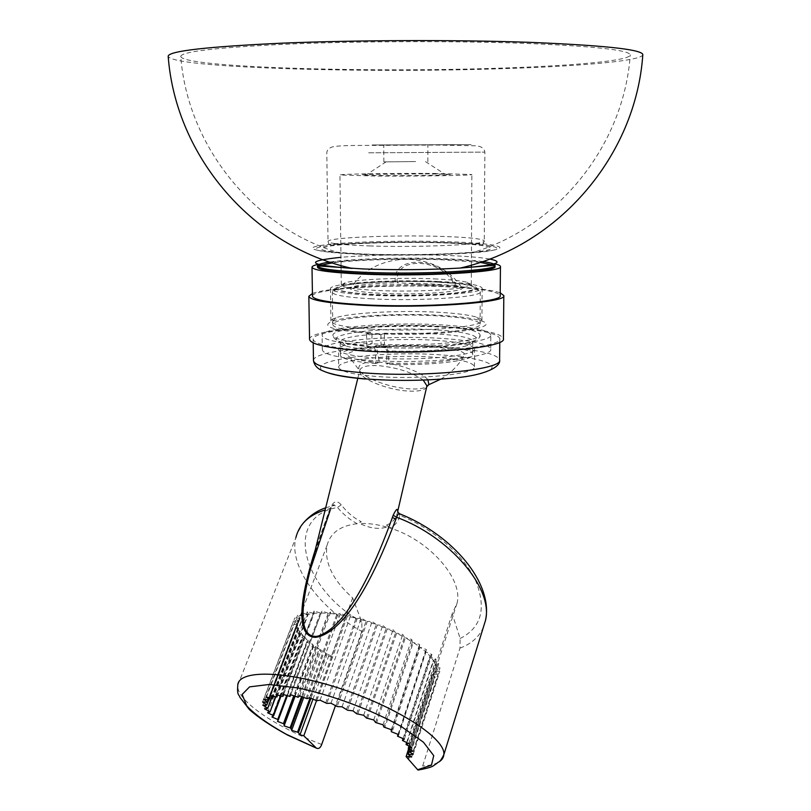 <?xml version="1.0" encoding="UTF-8"?>
<svg xmlns="http://www.w3.org/2000/svg" width="811" height="811" viewBox="0 0 811 811"><rect width="100%" height="100%" fill="white"/><g stroke="black" fill="none" stroke-linecap="round" stroke-linejoin="round"><path stroke-width="0.61" stroke-dasharray="4.05 3.04" d="M371.012 329.084C345.141 327.289 331.77 324.613 330.918 321.055C330.939 319.869 332.662 318.733 336.099 317.648C351.315 312.61 401.171 310.137 438.599 312.286C456.269 313.279 468.961 314.901 476.686 317.152C480.132 318.216 481.876 319.341 481.916 320.527C484.796 326.975 419.399 332.368 371.012 329.084M438.629 281.447C392.23 279.217 329.327 283.13 330.472 288.686C331.334 291.595 344.746 293.785 370.739 295.234C419.338 297.89 485.029 293.44 482.129 288.158C480.436 284.985 465.94 282.745 438.629 281.447M369.269 333.27C331.871 330.27 319.727 326.184 332.865 321.024C348.892 315.661 400.948 313.046 440.059 315.327C458.529 316.381 471.83 318.105 479.96 320.517C506.064 327.269 445.432 336.504 382.65 333.929L384.353 333.209C430.671 335.075 482.15 329.854 480.082 324.086C478.46 320.223 464.389 317.496 437.869 315.885C392.747 313.127 331.608 317.841 332.763 324.603C333.615 328.141 346.672 330.807 371.925 332.601L369.269 333.27L382.65 333.929L380.927 334.659L366.602 333.95L369.269 333.27M436.419 281.893C404.142 280.464 362.598 281.893 344.776 285.158C327.603 289.091 337.143 292.274 373.395 294.697C408.288 296.471 455.458 294.606 470.603 291.007C486.286 287.429 468.87 283.282 436.419 281.893M490.706 349.176C494.011 357.529 420.909 364.514 366.825 360.185C338.075 357.833 323.244 354.356 322.322 349.764C321.115 340.924 390.811 334.862 442.208 338.451C472.61 340.539 488.78 344.117 490.706 349.176L490.817 334.933C493.27 341.897 434.25 348.274 381.008 345.973L384.424 344.432L384.353 333.209M490.817 334.933C488.881 330.209 472.691 326.884 442.228 324.937C390.74 321.612 320.913 327.279 322.109 335.521C323.031 339.789 337.893 343.023 366.694 345.222L372.016 343.793L384.424 344.432C430.671 346.419 482.079 340.904 480.021 334.801C478.399 330.716 464.348 327.816 437.859 326.113C392.798 323.173 331.74 328.161 332.905 335.318C333.757 339.069 346.794 341.887 372.016 343.793L371.925 332.601M366.694 345.222L366.602 333.95M381.008 345.973L380.927 334.659M435.649 340.336C460.111 342.049 473.077 344.928 474.547 348.983C477.061 355.755 418.273 361.331 374.763 357.904C351.386 356.009 339.292 353.201 338.481 349.46C337.346 342.354 393.893 337.386 435.649 340.336M338.704 367.17C337.558 359.476 393.984 354.103 435.649 357.306C460.05 359.172 472.985 362.304 474.445 366.694C476.949 374.043 418.314 380.075 374.905 376.334C351.589 374.287 339.515 371.235 338.704 367.17L338.481 349.46M445.817 327.34C389.037 323.63 311.961 329.945 313.158 339.272C314.121 344.067 330.482 347.706 362.243 350.2C422.318 354.772 503.59 347.361 499.799 338.623C497.589 333.27 479.595 329.509 445.817 327.34M309.549 339.353C308.362 329.651 388.337 323.102 447.236 326.945C482.363 329.195 501.086 333.108 503.408 338.674M312.428 293.481C327.877 287.307 396.234 284.002 447.317 286.465C473.583 287.702 491.213 289.821 500.215 292.832M312.468 296.197C311.312 288.919 388.804 283.921 445.888 286.78C479.859 288.442 497.954 291.372 500.184 295.549M317.963 264.376C336.535 259.946 398.951 257.705 445.938 259.49C468.636 260.321 484.816 261.75 494.467 263.768M480.183 262.399L443.769 259.865C405.551 258.435 356.009 259.723 332.257 262.906M319.382 265.552L317.466 267.133M494.994 266.515L493.058 264.954M642.829 54.509C643.275 61.048 576.935 66.543 496.89 68.864C360.003 73.233 170.097 67.8 168.171 56.162M180.731 56.375C181.958 67.323 362.395 72.564 492.753 68.367C568.663 66.157 630.826 60.937 630.269 54.803C628.778 49.947 592.851 46.105 522.466 43.277C453.39 40.854 359.395 41.158 289.963 44.037C218.23 47.342 181.826 51.458 180.731 56.375C187.645 146.152 253.032 227.212 339.049 252.87L361.493 253.995C397.157 255.303 445.553 254.583 473.33 252.403C520.986 248.865 499.951 243.067 445.847 241.668C407.183 240.522 358.543 241.496 331.729 244.05C303.821 247.081 306.264 250.021 339.049 252.87L361.757 254.198C397.441 255.607 445.057 254.958 473.33 252.403C559.164 226.137 623.983 144.632 630.269 54.803M415.536 144.865L383.755 144.966L415.536 144.865M415.577 161.561L383.867 161.896L415.577 161.561M425.035 173.848L444.925 174.172C465.636 174.791 422.328 175.875 385.691 175.581C363.135 175.348 356.87 174.973 366.876 174.446L425.035 173.848M434.22 173.442L471.86 174.517C474.313 175.45 417.32 176.382 375.148 176.038L339.961 174.983C338.907 174.01 393.74 173.159 434.22 173.442M434.189 278.883C449.882 279.582 460.942 280.728 467.379 282.329L471.282 284.479C473.675 288.898 417.553 292.599 376.01 290.409C353.637 289.203 342.06 287.378 341.289 284.935L345.172 282.755C357.509 279.217 401.404 277.392 434.189 278.883M435.679 282.046C452.193 282.796 463.872 284.032 470.704 285.766C479.565 288.513 473.482 291.007 452.437 293.258C428.522 295.275 402.459 295.701 374.276 294.515C342.333 292.538 331.527 289.77 341.867 286.212C354.975 282.4 401.151 280.444 435.679 282.046M454.758 285.35L461.053 286.8C469.255 290.034 441.975 293.754 406.331 293.846C370.688 294.008 343.367 290.47 351.528 287.185C358.056 284.854 372.725 283.374 395.535 282.765L397.42 282.786C392.362 255.708 442.583 257.29 454.758 285.35L442.502 284.803C436.257 285.898 416.144 284.985 409.291 283.313L397.42 282.786M456.167 285.482C443.272 255.789 390.152 254.147 395.535 282.765M436.389 329.915C383.917 326.255 315.347 334.619 342.252 342.516C348.771 344.503 359.283 346.003 373.81 347.037L375.584 350.261C361.838 349.267 351.862 347.818 345.658 345.912C342.039 344.756 340.214 343.56 340.184 342.313C338.268 330.523 474.597 330.047 472.783 341.857C472.772 343.104 470.958 344.31 467.349 345.486C455.245 349.642 418.273 352.197 386.725 350.859L385.58 347.655C418.932 349.054 458.043 346.388 470.735 342.07C486.134 337.325 468.464 331.74 436.389 329.915M379.345 362.466L373.638 361.98C360.824 360.702 352.704 358.969 349.277 356.779C337.802 349.916 391.531 343.905 431.776 346.926C457.161 348.872 467.825 352.025 463.791 356.384C457.941 361.088 421.071 364.504 389.158 363.024L387.121 346.023L385.58 347.655L373.81 347.037L376.213 345.456L379.345 362.466L375.686 363.551L375.584 350.261M389.158 363.024L386.806 364.19L386.725 350.859M375.686 363.551C352.927 361.665 341.147 358.847 340.346 355.106C338.42 342.556 474.526 342.09 472.722 354.64C474.516 360.723 428.309 366.166 386.806 364.19M373.638 361.98C362.841 362.253 357.945 364.595 358.938 369.015C360.783 376.73 387.405 387.303 407.963 388.753C416.712 389.422 422.967 388.763 426.728 386.756M427.944 379.923C423.018 372.513 398.15 363.369 379.274 362.182M387.121 346.023L376.213 345.456M423.251 380.106C412.698 372.563 398.039 367.778 379.264 365.72C366.927 365.031 360.388 366.734 359.668 370.85L349.277 356.779M321.693 744.468C274.949 726.605 236.295 700.41 237.765 685.376L295.883 537.592C288.381 566.707 319.879 608.716 361.818 631.404L361.878 622.108L352.633 597.93C332.834 580.118 324.299 562.611 327.026 545.408C330.462 532.797 340.549 525.569 357.286 523.724L361.219 521.686C353.809 518.036 347.138 512.42 341.228 504.837C337.153 500.144 333.656 500.965 330.736 507.301L329.965 509.359C320.903 534.104 314.394 554.085 310.431 569.302L310.431 569.302M357.286 523.724C349.896 519.831 343.296 514.407 337.467 507.453L334.537 505.385C332.52 505.01 330.989 506.145 329.945 508.781L315.236 549.929M325.698 507.787L334.537 505.385C333.99 503.945 332.824 504.858 331.02 508.112L325.16 509.957M361.818 631.404L335.399 705.844M460.141 638.48C481.531 627.653 486.691 608.351 475.621 580.585C463.355 554.45 432.405 528.225 399.813 515.36C398.454 521.534 395.079 525.751 389.696 527.991C428.046 539.203 463.659 578.527 457.029 603.262L452.193 613.714L460.141 638.48L459.979 648.09L422.663 766.01L421.021 769.264M459.979 648.09C471.13 643.995 478.895 637.172 483.265 627.613M397.674 511.518L397.603 511.923C396.042 518.695 392.362 523.054 386.563 525.001L386.614 527.059C378.94 529.573 370.039 528.407 359.922 523.541L361.219 521.686M399.184 513.566L399.833 513.86L399.813 515.36L397.603 511.923M386.563 525.001L389.696 527.991M408.866 746.201L435.304 664.513L433.621 660.924L406.352 744.914M409.697 749.293L435.892 668.183L435.436 664.949L408.399 748.543M409.149 751.817L435.872 668.568L409.018 751.726M408.856 748.806L433.013 674.093L434.939 671.721L409.089 751.777M452.193 613.714L408.653 748.685M386.614 527.059C377.095 524.342 368.194 523.176 359.922 523.541M352.633 597.93L331.476 656.211L332.307 657.153L328.567 656.251L327.168 653.859L331.476 656.211M327.168 653.859L310.948 698.322M302.422 697.004L319.909 649.489L326.316 653.372L310.055 697.906M294.515 696.152L313.472 645.049L319.149 648.993L301.591 696.649M287.347 695.828L307.987 640.599L312.813 644.542L293.744 695.868M281.052 696.031L303.547 636.23L307.43 640.102L286.668 695.605M275.781 696.791L300.252 632.022L303.111 635.753L280.494 695.868M271.634 698.109L298.195 628.049L299.958 631.566L275.345 696.69M268.715 699.964L297.424 624.399L298.042 627.623L271.33 698.048M267.123 702.326L297.992 621.145L268.573 699.944M268.887 699.984L299.898 618.347L298.134 620.8L268.076 699.873M272.02 698.18L303.142 616.086L300.192 618.063L269.921 697.774M276.5 696.973L307.673 614.403L303.588 615.863L273.165 696.162M282.248 696.375L313.431 613.359L308.261 614.262L277.757 695.088M289.182 696.436L320.304 612.984L314.151 613.288L283.637 694.601M297.15 697.146L328.181 613.278L321.146 612.974L290.024 696.487M306.011 698.504L336.889 614.262L329.124 613.359L298.103 697.267M315.57 700.491L346.256 615.924L337.913 614.424L307.055 698.697M325.637 703.076L356.09 618.225L347.351 616.157L316.685 700.755M335.987 706.188L366.156 621.125L357.215 618.519L326.792 703.401M346.378 709.767L376.243 624.551L367.292 621.479L337.153 706.563M356.597 713.741L386.127 628.444L377.368 624.967L347.544 710.203M366.4 718.019L395.596 632.702L387.222 628.9L357.722 714.217M375.574 722.5L404.425 637.233L396.62 633.198L367.464 718.516M383.927 727.082L412.434 641.947L405.368 637.76L376.557 723.017M391.287 731.674L419.459 646.722L413.275 642.484L384.809 727.599M398.079 734.381L425.349 651.466L420.179 647.259L392.048 732.181M403.026 738.669L430.002 656.079L425.937 651.993L398.12 736.662M406.635 742.633L433.327 660.448L430.438 656.575L402.915 740.93M435.304 664.513L438.781 663.722L433.621 660.924M411.714 747.661L438.781 663.722M433.327 660.448L436.065 659.252L430.438 656.575M408.744 743.596L436.065 659.252M430.002 656.079L431.918 654.487L425.937 651.993M404.304 739.186L431.918 654.487M425.349 651.466L426.404 649.52L420.179 647.259M398.465 734.523L426.404 649.52M419.459 646.722L419.611 644.451L413.275 642.484M391.328 729.697L419.611 644.451M412.434 641.947L411.674 639.392L405.368 637.76M383.025 724.801L411.674 639.392M404.425 637.233L402.763 634.455L396.62 633.198M373.739 719.965L402.763 634.455M395.596 632.702L393.051 629.752L387.222 628.9M363.663 715.282L393.051 629.752M386.127 628.444L382.772 625.382L377.368 624.967M353.018 710.872L382.772 625.382M376.243 624.551L372.137 621.449L367.292 621.479M342.049 706.817L372.137 621.449M366.156 621.125L361.382 618.053L357.215 618.519M330.989 703.218L361.382 618.053M356.09 618.225L350.768 615.245L347.351 616.157M320.102 700.157L350.768 615.245M346.256 615.924L340.519 613.106L337.913 614.424M309.609 697.693L340.519 613.106M336.889 614.262L330.858 611.666L329.124 613.359M299.766 695.879L330.858 611.666M328.181 613.278L321.987 610.947L321.146 612.974M290.754 694.753L321.987 610.947M320.304 612.984L314.09 610.967L314.151 613.288M282.786 694.317L314.09 610.967M313.431 613.359L307.318 611.697L308.261 614.262M275.983 694.571L307.318 611.697M307.673 614.403L301.793 613.126L303.588 615.863M270.499 695.514L301.793 613.126M303.142 616.086L297.607 615.194L300.192 618.063M266.393 697.095L297.607 615.194M299.898 618.347L294.829 617.87L298.134 620.8M263.737 699.275L294.829 617.87M297.992 621.145L293.46 621.064L297.424 624.014M262.551 702.002L293.46 621.064M297.424 624.399L293.521 624.723L298.042 627.623M262.825 705.205L293.521 624.723M298.195 628.049L294.981 628.758L299.958 631.566M264.528 708.824L294.981 628.758M300.252 632.022L297.769 633.097L303.111 635.753M267.6 712.778L297.769 633.097M303.547 636.23L301.824 637.639L307.43 640.102M271.959 716.985L301.824 637.639M307.987 640.599L307.045 642.312L312.813 644.542M277.494 721.374L307.045 642.312M313.472 645.049L313.33 647.026L319.149 648.993M295.042 696.355L313.33 647.026M319.909 649.489L320.548 651.699L326.316 653.372M303.699 697.541L320.548 651.699M312.924 699.244L328.567 656.251M316.513 700.714L332.307 657.153M341.228 504.837L337.467 507.453C282.775 517.246 302.067 588.695 361.878 622.108M329.154 510.818L330.239 510.139L330.736 507.301M432.537 674.478L435.162 677.033L432.689 674.357M408.095 758.488L434.402 676.921M408.734 759.076L435.162 677.033M433.013 674.093L438.173 674.509L434.939 671.721M411.643 757.048L438.173 674.509M435.112 671.396L439.815 671.417L435.872 668.568M413.154 754.443L439.815 671.417M435.892 668.183L440.028 667.798L435.436 664.949M413.184 751.29L440.028 667.798M371.661 298.823C346.287 297.373 333.179 295.184 332.338 292.274C331.192 286.719 392.585 282.796 437.889 285.036C464.521 286.344 478.652 288.584 480.294 291.757C483.103 297.039 419.054 301.479 371.661 298.823M327.107 372.502C296.096 361.26 379.751 349.997 442.907 355.036C482.099 357.661 503.976 365.447 485.282 372.249C467.268 379.102 408.987 382.62 366.106 379.102L364.798 378.99M313.492 360.621C312.286 350.301 389.148 343.317 445.776 347.453C479.473 349.876 497.407 354.052 499.606 359.972M482.738 261.537C473.137 260.23 460.151 259.287 443.769 258.699C404.101 257.219 352.339 258.679 329.692 262.065M489.702 259.013C480.041 257.32 465.027 256.114 444.641 255.394C410.548 254.198 367.525 254.958 340.955 257.31M363.085 254.522C408.683 256.185 470.785 254.33 489.753 250.903C509.44 247.507 486.012 243.746 444.59 242.54C403.361 241.293 350.666 242.611 327.218 245.621C304.216 249.281 316.168 252.241 363.085 254.522M365.893 254.117C408.541 255.658 466.487 253.924 484.441 250.731C503.053 247.558 481.318 244.01 442.33 242.864C403.543 241.688 353.86 242.945 331.973 245.784C310.603 249.21 321.906 251.988 365.893 254.117M369.441 245.926C419.551 247.7 487.299 244.547 484.258 240.918C482.494 238.728 467.552 237.207 439.41 236.346C391.642 234.876 326.884 237.633 328.019 241.465C328.871 243.462 342.678 244.952 369.441 245.926M368.66 152.823L484.866 152.103L368.66 152.823M372.219 144.956L471.353 144.632L372.219 144.956M409.291 283.313C422.389 283.363 433.459 283.86 442.502 284.803M386.391 347.28L375.077 346.682M357.844 378.2L359.668 370.85C358.614 378.098 385.661 389.493 406.666 390.953C417.989 391.754 424.66 390.415 426.687 386.938M330.239 510.139L329.965 509.359M438.335 762.279C434.635 764.317 429.414 765.554 422.663 766.01M330.918 321.055L330.472 288.686M336.099 317.648L332.865 321.024M476.686 317.152L479.96 320.517M481.916 320.527L482.129 288.158M480.082 324.086L480.294 291.757C474.577 282.157 459.067 284.377 436.926 282.005C408.643 280.87 382.427 281.376 358.28 283.505C336.109 285.989 333.574 288.158 332.338 292.274L332.763 324.603M322.322 349.764L322.109 335.521M474.445 366.694L474.547 348.983M313.208 342.881L313.158 339.272M499.769 342.232L499.799 338.623M484.258 240.918L483.103 244.162L441.407 242.641C413.803 241.982 387.111 242.185 361.321 243.259L329.023 244.628L328.019 241.465L326.792 152.661C327.097 150.116 328.648 148.312 331.446 147.267C333.463 146.254 341.117 145.656 354.397 145.473L437.261 145.057L475.56 145.798C481.156 146.193 484.258 148.291 484.866 152.103L484.258 240.918M427.863 161.744L427.853 144.814M425.532 161.642L444.925 174.172M386.188 161.774L366.876 174.446M383.867 161.896L383.755 144.966M471.282 284.479L471.373 267.275M471.384 265.116L471.86 174.517M467.379 282.329L470.704 285.766M345.172 282.755L341.867 286.212M341.289 284.935L341.076 267.731M341.056 265.572L339.961 174.983M461.053 286.8C436.683 250.031 375.635 250.254 351.528 287.185M480.021 334.801C483.772 345.395 420.483 350.271 373.07 346.895L350.301 344.259L340.073 341.695C336.17 340.6 333.787 338.471 332.905 335.318M467.349 345.486L470.735 342.07M345.658 345.912L342.252 342.516M340.184 342.313L340.346 355.106M472.783 341.857L472.722 354.64M440.687 379.193C450.348 373.455 458.053 365.852 463.791 356.384M329.702 491.618L329.915 490.777M327.026 545.408L297.475 623.132M457.029 603.262L435.842 668.882M295.883 537.592L297.191 533.587L302.807 523.642"/><path stroke-width="1.22" d="M503.813 295.589L503.408 338.674C507.392 347.747 422.886 355.471 360.429 350.687C327.492 348.101 310.532 344.32 309.549 339.353L308.839 296.268C309.812 300.151 326.863 303.091 359.993 305.088C422.825 308.778 507.858 302.665 503.813 295.589L500.215 292.832M312.428 293.481L308.839 296.268M500.448 266.555L500.184 295.549C504.036 302.371 422.257 308.231 361.818 304.703C329.874 302.777 313.421 299.948 312.468 296.197L312.002 267.204C312.955 270.245 329.459 272.526 361.524 274.057C422.217 276.886 504.33 272.08 500.448 266.555C500.407 265.572 498.41 264.65 494.467 263.768M317.963 264.376C314.019 265.288 312.032 266.231 312.002 267.204M332.257 262.906L319.382 265.552M329.692 262.065C321.663 263.24 317.577 264.518 317.446 265.896L317.466 267.133C318.388 269.992 333.98 272.151 364.261 273.591C421.355 276.237 498.572 271.726 494.994 266.515L495.004 265.278C494.852 263.899 490.756 262.652 482.738 261.537M493.058 264.954L480.183 262.399M340.955 257.31C303.638 261.233 307.399 264.933 352.238 268.421C253.64 246.96 175.642 157.131 168.171 56.162C169.134 51.002 207.271 46.663 282.593 43.145C355.938 40.084 455.782 39.739 528.985 42.314C603.475 45.325 641.42 49.39 642.829 54.509C636.057 155.53 558.698 245.895 460.253 268.046C495.693 265.379 505.506 262.369 489.702 259.013M426.728 386.756L428.897 384.647L427.944 379.923M330.239 510.139L310.431 569.302C295.174 628.292 306.649 637.791 317.456 636.24C330.746 632.316 357.306 614.363 392.453 517.337L393.173 515.228C396.214 509.014 397.714 507.767 397.684 511.467L426.931 385.884L423.251 380.106M315.236 549.929C291.534 624.815 304.307 637.152 315.52 637.355C328.202 635.631 357.742 620.81 395.819 519.375L396.559 517.276L393.173 515.228M325.16 509.957C309.062 514.843 299.3 524.048 295.883 537.592M335.399 705.844L321.693 744.468C320.436 747.945 318.652 749.161 316.341 748.097L303.801 735.79L316.513 700.714M483.265 627.613L485.485 620.456C493.777 588.391 449.487 536.598 396.559 517.276C397.907 514.144 398.992 512.998 399.833 513.86C453.096 535.138 493.666 583.555 485.485 620.456L443.84 754.706C443.566 757.859 441.731 760.383 438.335 762.279M408.866 746.201L408.399 748.543L413.184 751.29L409.018 751.391L413.154 754.443L408.237 754.433L409.089 751.777M409.697 749.293L409.018 751.391M409.149 751.817L408.389 754.149M408.856 748.806L406.098 756.602L408.653 748.685M310.948 698.322L298.438 732.617L297.546 732.14L310.055 697.906M302.422 697.004L290.875 728.379L290.074 727.903L301.591 696.649M294.515 696.152L284.134 724.132L283.424 723.655L293.744 695.868M287.347 695.828L278.335 719.925L277.747 719.458L286.668 695.605M281.052 696.031L273.601 715.849L273.145 715.403L280.494 695.868M275.781 696.791L270.043 711.987L275.345 696.69M271.634 698.109L267.731 708.388L271.33 698.048M268.715 699.964L266.748 705.144L268.573 699.944M266.718 704.81L262.551 702.002L267.123 702.326L268.076 699.873M267.255 702.032L263.737 699.275L268.887 699.984L269.921 697.774M269.171 699.751L266.393 697.095L272.02 698.18L273.165 696.162M272.466 698.018L270.499 695.514L276.5 696.973L277.757 695.088M277.088 696.872L275.983 694.571L282.248 696.375L282.978 696.355L283.637 694.601M282.978 696.355L282.786 694.317L290.024 696.487L290.754 694.753L298.103 697.267L299.766 695.879L307.055 698.697L309.609 697.693L316.685 700.755L320.102 700.157L326.792 703.401L330.989 703.218L337.153 706.563L342.049 706.817L347.544 710.203L353.018 710.872L356.597 713.741L363.663 715.282L366.4 718.019L373.739 719.965L375.574 722.5L383.025 724.801L383.927 727.082L391.328 729.697L391.287 731.674L398.465 734.523L397.491 736.165L404.304 739.186L402.438 740.463L408.744 743.596L406.037 744.488L411.714 747.661L408.237 748.147M398.079 734.381L397.491 736.165M403.026 738.669L402.438 740.463M406.635 742.633L406.037 744.488M266.748 705.144L262.825 705.205L267.559 708.003M267.731 708.388L264.528 708.824L269.718 711.561M270.043 711.987L267.6 712.778L273.145 715.403M273.601 715.849L271.959 716.985L277.747 719.458M278.335 719.925L277.494 721.374L283.424 723.655M284.134 724.132L284.093 725.855L290.074 727.903M290.875 728.379L291.646 730.346L297.546 732.14M298.438 732.617L299.989 734.786L303.801 735.79M421.021 769.264L417.989 770.075L406.098 756.602M406.402 756.379L411.643 757.048L408.237 754.433M284.093 725.855L295.042 696.355M291.646 730.346L303.699 697.541M299.989 734.786L312.924 699.244M364.798 378.99C347.23 377.48 334.669 375.311 327.107 372.502M313.492 360.621C314.303 365.244 317.243 368.579 322.312 370.627C326.012 372.117 325.85 372.391 335.551 374.783C343.752 376.497 353.414 377.845 364.524 378.828C396.336 381.231 427.204 380.835 457.14 377.662C483.863 375.138 501.147 367.18 499.606 359.972C503.378 369.654 422.349 377.835 362.456 372.736C330.787 369.968 314.475 365.933 313.492 360.621L313.208 342.881M317.446 265.896C318.368 268.725 333.97 270.864 364.24 272.283C421.345 274.899 498.583 270.438 495.004 265.278L460.253 268.046C429.272 269.86 396.903 270.164 363.115 268.948L317.446 265.896M426.687 386.938L426.931 385.884L428.897 384.647L440.687 379.193M395.819 519.375L392.453 517.337M316.341 748.097L287.662 735.111C270.631 725.764 257.827 717.198 249.251 709.422L239.823 697.156C239.275 694.246 236.944 696.406 237.765 685.376C237.958 669.582 285.371 670.139 342.364 689.259C399.387 708.196 446.04 739.308 443.84 754.706C439.319 763.79 438.619 761.235 437.23 763.121L433.855 765.432C432.577 766.841 427.296 768.382 417.989 770.075M316.118 747.904L286.425 734.34C268.796 724.547 255.597 715.099 246.828 705.986L242.134 694.459L249.575 686.866L268.978 684.494L298.286 688.002C332.845 695.382 371.864 709.97 401.161 726.443L423.423 742.197L433.743 755.649L431.452 765.148L417.624 769.74M499.606 359.972L499.769 342.232M471.373 267.275L471.384 265.116M341.076 267.731L341.056 265.572M310.431 569.302L329.702 491.618M329.915 490.777L357.844 378.2M302.807 523.642C309.194 516.06 316.817 510.778 325.698 507.787M399.184 513.566L397.674 511.518"/></g></svg>
